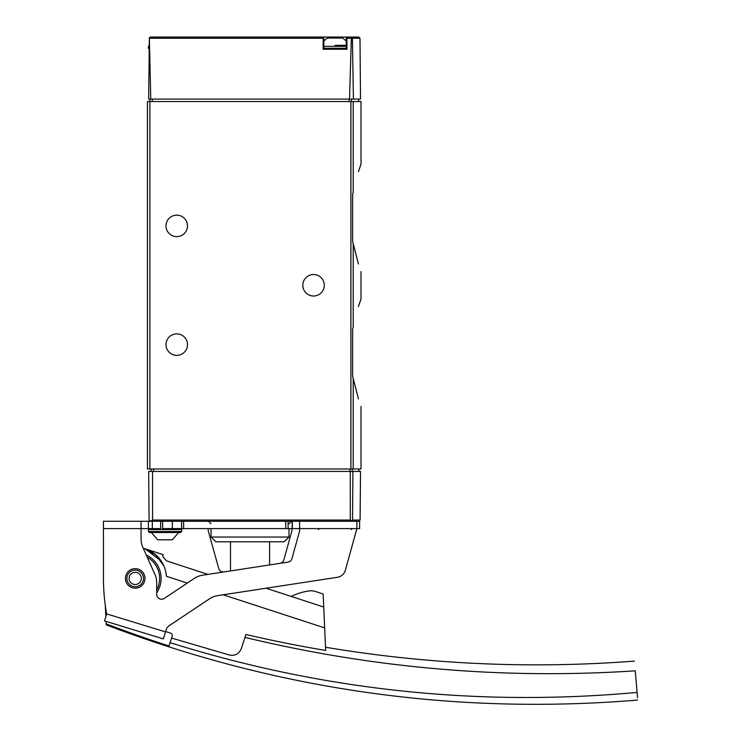 <?xml version="1.0" encoding="UTF-8"?>
<svg xmlns="http://www.w3.org/2000/svg" width="741" height="741" viewBox="0 0 741 741"><rect width="100%" height="100%" fill="white"/><g stroke="black" fill="none" stroke-linecap="round" stroke-linejoin="round"><path stroke-width="1.11" d="M353.216 326.994C362.96 290.203 362.96 290.203 353.216 326.994L352.642 328.782L352.642 376.604L353.216 378.392L352.642 376.604L352.642 328.782L353.216 326.994L353.216 243.539L352.642 241.742L353.216 243.539C362.96 280.33 362.96 280.33 353.216 243.539L358.422 264.009M352.642 193.929L353.216 192.132C362.96 155.341 362.96 155.341 353.216 192.132L352.642 193.929L352.642 241.742L352.642 193.929M358.422 171.662L361.024 164.085L361.024 101.545L147.422 101.545L147.422 468.979L149.867 468.979L149.867 99.099M358.422 306.515L361.024 298.947L361.024 271.586M361.024 406.439L361.024 468.979L149.867 468.979M353.216 468.979L353.216 378.392C362.96 415.182 362.96 415.182 353.216 378.392L358.422 398.862M359.987 38.263L360.515 99.099L353.411 99.099L352.42 38.263L359.987 38.263L358.764 37.05L346.297 37.05L346.89 38.263L346.992 49.267L323.104 49.267L323.215 38.263L323.808 37.05L150.423 37.05L149.358 37.661L150.766 99.099L148.672 99.099L149.358 37.661M323.169 37.05L358.764 37.05M353.411 99.099L349.53 99.099L351.327 38.263L351.91 37.411L352.42 38.263M150.766 99.099L349.53 99.099M351.28 37.05L351.91 37.411M323.808 37.05L323.808 49.267L346.297 49.267L346.297 37.05M324.299 285.266A10.754 10.754 0 0 1 308.182 294.575A10.754 10.754 0 0 1 308.182 275.958A10.754 10.754 0 0 1 324.299 285.266M187.492 225.894A10.754 10.754 0 0 1 171.366 235.203A10.754 10.754 0 0 1 171.366 216.585A10.754 10.754 0 0 1 187.492 225.894M187.492 344.63A10.754 10.754 0 0 1 171.366 353.939A10.754 10.754 0 0 1 171.366 335.321A10.754 10.754 0 0 1 187.492 344.63M335.052 45.358L346.297 45.358M323.808 41.292A14.663 14.663 0 0 1 327.67 38.032L342.425 38.032A14.663 14.663 0 0 1 346.297 41.292M326.985 521.266L299.623 521.266L299.623 528.592L292.315 528.592L292.315 521.266L285.757 521.266L351.382 521.266L352.549 520.052L360.089 520.052L360.515 471.424L352.92 471.424L352.549 520.052L352.92 471.424L350.271 471.424L350.271 520.052L351.947 520.979L351.382 521.266L356.903 521.266L343.111 521.266M292.315 528.592L285.757 528.592L285.757 521.266L103.453 521.266L141.077 521.266L141.077 528.592L148.404 528.592L148.404 521.266L148.404 528.592L152.313 528.592L152.313 521.266M150.117 521.247L149.089 520.052L150.312 521.266L152.553 520.052L152.553 471.424L350.271 471.424M149.089 520.052L148.672 471.424L149.089 520.052M152.553 471.424L148.672 471.424M288.981 537.04L211.083 537.04L215.872 541.782L284.192 541.782L288.981 537.04L289.055 528.592M151.09 471.424L151.09 468.979M342.87 521.266L327.235 521.266M317.435 521.266L359.626 521.266L359.626 528.592L356.903 528.592L356.903 521.266M162.418 521.266L160.677 521.266L160.677 528.592L152.313 528.592M285.757 528.592L181.61 528.592L181.61 521.266L173.098 521.266M292.315 521.266L299.623 521.266M181.61 528.592L172.366 528.592L172.366 521.266M162.418 528.592L180.647 528.592L181.628 529.565L148.404 529.565L149.376 528.592M103.453 528.592L141.077 528.592L141.077 539.17A19.544 19.544 0 0 0 142.763 547.117L155.017 574.636A19.544 19.544 0 0 1 156.703 582.583L156.703 594.365A4.891 4.891 0 0 0 164.298 598.422L194.466 578.304A19.544 19.544 0 0 1 202.358 575.238L287.98 562.123A4.891 4.891 0 0 0 291.945 558.603L299.623 530.908L299.623 528.592L356.903 528.592L345.352 570.246A9.772 9.772 0 0 1 337.414 577.295L217.539 595.653A19.544 19.544 0 0 0 209.657 598.709L168.967 625.858A6.845 6.845 0 0 0 166.216 629.554L163.363 638.899L104.509 620.902L106.658 613.9A197.884 197.884 0 0 1 103.453 578.434L103.453 521.266M291.871 528.592L291.871 530.945L283.859 559.835A4.891 4.891 0 0 1 279.894 563.364M224.134 571.904A4.891 4.891 0 0 1 218.688 568.384L208.193 530.547L208.193 528.592M104.509 620.902L106.083 621.384L106.213 623.848A1198.104 1198.104 0 0 0 169.013 645.985L170.097 642.669C322.122 690.325 477.788 706.905 637.103 692.427L637.547 697.716C637.547 700.856 637.547 700.856 637.547 697.716L637.417 696.16M125.442 578.434A9.772 9.772 0 0 0 140.095 586.891A9.772 9.772 0 0 0 140.095 569.968A9.772 9.772 0 0 0 125.442 578.434M126.906 578.434A8.308 8.308 0 0 0 139.364 585.622A8.308 8.308 0 0 0 139.364 571.237A8.308 8.308 0 0 0 126.906 578.434M129.101 578.434A6.104 6.104 0 0 0 138.261 583.723A6.104 6.104 0 0 0 138.261 573.145A6.104 6.104 0 0 0 129.101 578.434M637.103 692.427L635.25 670.827C634.148 657.897 634.148 657.897 635.25 670.827C503.611 679.506 373.52 668.363 244.975 637.399L245.929 634.481A1278.41 1278.41 0 0 0 325.66 650.45L323.734 607.036L266.047 588.224M207.906 574.395L171.264 562.438L207.906 574.395M163.983 566.18L155.888 554.963L144.912 548.701L163.177 554.657L162.649 556.259L166.327 560.733L171.264 562.438M161.13 560.937L144.912 548.701M106.213 623.848L106.259 624.876L106.213 623.848M244.975 637.399L241.307 648.644C239.056 653.877 235.119 656.017 229.497 655.053L171.597 638.057L170.097 642.669M171.597 638.057L172.19 636.241A2.445 2.445 0 0 0 170.625 633.157L165.614 631.517M187.297 583.084L166.41 576.276A31.27 31.27 0 0 0 143.245 548.21M105.259 605.101L105.843 616.558M323.734 607.036L323.159 594.004L315.601 591.54A14.663 14.663 0 0 0 309.043 590.957A58.141 58.141 0 0 0 291.232 596.44M147.237 557.167A24.434 24.434 0 0 1 156.703 590.04M171.162 539.828L157.685 539.828L172.347 539.828L178.664 532.501L149.376 532.501L180.647 532.501L181.628 531.519L181.628 529.565M162.631 521.266L162.631 528.592L172.347 528.592L172.347 521.266M353.216 192.132L353.216 101.545M350.901 468.979L350.901 101.545M323.215 38.263L149.543 38.263M351.327 38.263L346.89 38.263M152.313 99.099L152.313 101.545M349.141 99.099L349.141 101.545M351.466 99.099L351.466 101.545M149.376 49.267L148.404 48.285L149.108 48.285M148.404 48.285L148.404 46.331L149.126 46.331M323.808 48.285L346.297 48.285M323.808 46.331L346.297 46.331M350.271 520.052L152.553 520.052M153.535 471.424L153.535 468.979M349.9 471.424L349.9 468.979M352.234 471.424L352.234 468.979M288.11 528.592L288.11 521.266M292.167 528.592L292.167 521.266M183.629 528.592L183.629 521.266M165.502 631.888L106.658 613.9M324.66 627.896L223.171 594.791M146.283 555.018A25.898 25.898 0 0 1 156.703 592.874M149.376 532.501L148.404 531.519L181.628 531.519M358.579 99.099L358.579 101.545M148.404 46.331L149.376 45.358M360.089 520.052L358.866 521.266M289.101 523.683L291.546 521.266M210.963 523.683L208.527 521.266M211.083 537.04L211.009 528.592M269.576 564.948L269.576 541.782M230.488 570.931L230.488 541.782M358.829 471.424L358.829 468.979M106.259 624.876C277.68 690.056 454.779 715.121 637.547 700.078M634.426 661.111C530.889 669.021 427.918 664.399 325.512 647.245M157.685 539.828L151.368 532.501M148.404 531.519L148.404 529.565M318.435 529.565L319.417 528.592M351.66 529.565L350.688 528.592"/></g></svg>
